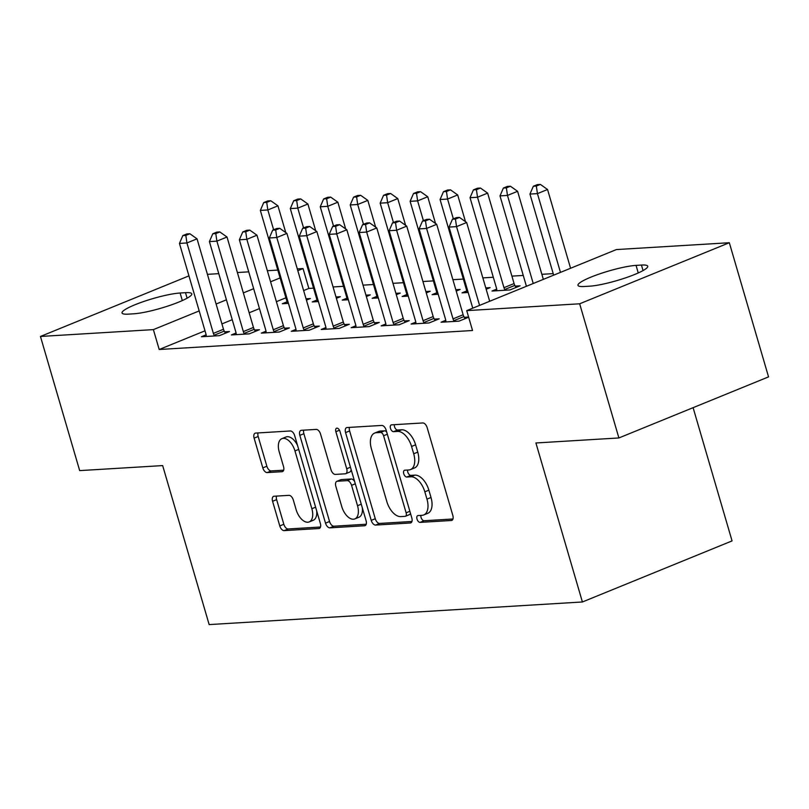 <?xml version="1.0" encoding="UTF-8"?>
<svg xmlns="http://www.w3.org/2000/svg" width="809" height="809" viewBox="0 0 809 809"><rect width="100%" height="100%" fill="white"/><g stroke="black" fill="none" stroke-linecap="round" stroke-linejoin="round"><path stroke-width="1.21" d="M417.019 519.095A3.6 1.982 -112.2 0 0 420.073 522.392L451.311 520.49A5.147 2.842 -112.2 0 0 451.827 520.379A5.147 2.842 -112.2 0 0 452.828 515.444L427.162 427.648A5.147 2.842 -112.2 0 0 422.794 422.955L391.546 424.846A3.6 1.982 -112.2 0 0 391.192 424.927A3.6 1.982 -112.2 0 0 390.484 428.386A3.6 1.982 -112.2 0 0 393.548 431.672L397.593 431.43A16.453 9.081 -112.2 0 1 411.559 446.467L413.702 453.778A16.453 9.081 -112.2 0 1 410.507 469.584A16.453 9.081 -112.2 0 1 408.858 469.958L404.813 470.201A3.6 1.982 -112.2 0 0 404.449 470.282A3.6 1.982 -112.2 0 0 403.752 473.74A3.6 1.982 -112.2 0 0 406.806 477.027L410.851 476.784A16.453 9.081 -112.2 0 1 424.826 491.821L426.96 499.133A16.453 9.081 -112.2 0 1 423.774 514.939A16.453 9.081 -112.2 0 1 422.116 515.313L418.071 515.555A3.6 1.982 -112.2 0 0 417.717 515.636A3.6 1.982 -112.2 0 0 417.019 519.095M420.872 515.394A3.6 1.982 -112.2 0 0 421.064 517.447A3.6 1.982 -112.2 0 0 424.118 520.733L452.959 518.994M394.347 424.674A3.6 1.982 -112.2 0 0 394.529 426.727A3.6 1.982 -112.2 0 0 397.593 430.024L401.638 429.781L397.593 431.43M407.605 470.029A3.6 1.982 -112.2 0 0 407.797 472.092A3.6 1.982 -112.2 0 0 410.851 475.379L414.896 475.136L410.851 476.784M274.099 496.241A5.147 2.842 -112.2 0 0 273.584 496.352A5.147 2.842 -112.2 0 0 272.582 501.297L279.783 525.921A5.147 2.842 -112.2 0 0 284.151 530.623L318.847 528.52A5.147 2.842 -112.2 0 0 319.363 528.408A5.147 2.842 -112.2 0 0 320.364 523.463L294.688 435.677A5.147 2.842 -112.2 0 0 290.33 430.975L255.634 433.078A5.147 2.842 -112.2 0 0 255.108 433.199A5.147 2.842 -112.2 0 0 254.117 438.134L262.814 467.885A5.147 2.842 -112.2 0 0 267.182 472.587L282.028 471.687A5.147 2.842 -112.2 0 0 282.543 471.566A5.147 2.842 -112.2 0 0 283.544 466.631L279.226 451.877A13.753 7.594 -112.2 0 1 281.896 438.66A13.753 7.594 -112.2 0 1 294.961 450.926L311.859 508.719A13.753 7.594 -112.2 0 1 309.19 521.926A13.753 7.594 -112.2 0 1 296.134 509.67L293.313 500.033A5.147 2.842 -112.2 0 0 288.944 495.341L274.099 496.241M205.001 330.81L159.201 349.498L472.537 330.507L466.722 310.636L616.387 249.566L729.324 242.73L579.659 303.79L466.722 310.636M159.201 349.498L153.386 329.617L40.45 336.463L188.942 275.879M729.324 242.73L768.55 376.883L618.895 437.952L535.912 442.978L582.409 601.977L209.157 624.588L162.66 465.59L79.676 470.616L40.45 336.463M618.895 437.952L579.659 303.79M371.23 520.379A5.147 2.842 -112.2 0 0 375.598 525.081L410.294 522.978A5.147 2.842 -112.2 0 0 410.81 522.867A5.147 2.842 -112.2 0 0 411.811 517.922L386.136 430.135A5.147 2.842 -112.2 0 0 381.767 425.433L347.071 427.536A5.147 2.842 -112.2 0 0 346.555 427.658A5.147 2.842 -112.2 0 0 345.564 432.593L371.23 520.379L375.275 518.731A5.147 2.842 -112.2 0 0 379.643 523.433L411.943 521.471M364.576 525.749L329.88 527.852A5.147 2.842 -112.2 0 1 325.511 523.15L299.836 435.363A5.147 2.842 -112.2 0 1 300.837 430.428A5.147 2.842 -112.2 0 1 301.353 430.307L316.198 429.407A5.147 2.842 -112.2 0 1 320.566 434.109L330.982 469.716A5.147 2.842 -112.2 0 0 335.341 474.408L345.2 473.811A5.147 2.842 -112.2 0 0 345.716 473.7A5.147 2.842 -112.2 0 0 346.707 468.755L335.866 431.693A3.6 1.982 -112.2 0 1 336.574 428.234A3.6 1.982 -112.2 0 1 339.992 431.44L366.083 520.693A5.147 2.842 -112.2 0 1 365.092 525.638A5.147 2.842 -112.2 0 1 364.576 525.749L365.537 525.354M582.409 601.977L732.064 540.908L693.101 407.665M236.076 333.015L231.364 334.936L249.334 333.844L259.446 329.718L254.592 330.011M336.392 298.319L340.346 296.711L335.998 296.974M318.392 301.555L312.254 301.929L316.966 299.997M295.983 329.384L291.27 331.306L309.24 330.214L319.353 326.088L314.509 326.381M396.299 294.688L400.253 293.08L395.904 293.343M378.309 297.924L372.17 298.299L376.883 296.367M355.899 325.754L351.187 327.675L369.157 326.583L379.269 322.457L374.425 322.751M456.215 291.068L460.169 289.45L455.821 289.713M438.215 294.294L432.077 294.668L436.789 292.747M415.806 322.124L411.093 324.045L429.073 322.953L439.186 318.827L434.332 319.12M496.706 289.116L491.993 291.038L509.963 289.946L520.076 285.82L515.232 286.113M313.558 288.146L308.856 288.429L303.628 290.562M285.901 297.793L276.395 301.676M259.477 308.583L249.162 312.79M232.234 319.697L221.919 323.903M553.214 273.624L541.868 274.312M523.251 275.444L511.905 276.122M493.298 277.254L482.852 277.892M463.345 279.065L452.888 279.702M433.381 280.885L422.935 281.522M403.428 282.695L392.982 283.332M373.475 284.515L363.019 285.142M343.522 286.325L333.065 286.962M445.769 320.303L441.057 322.225L459.027 321.143L468.654 317.209M468.603 317.047L464.285 317.31M486.169 289.248L490.123 287.64L485.774 287.903M468.178 292.484L462.04 292.848L466.753 290.927M385.853 323.934L381.14 325.855L399.11 324.773L409.223 320.647L404.379 320.94M426.262 292.878L430.206 291.27L425.868 291.533M408.262 296.104L402.124 296.478L406.836 294.557M325.936 327.564L321.224 329.485L339.204 328.403L349.316 324.278L344.462 324.571M366.346 296.509L370.3 294.891L365.951 295.164M348.345 299.734L342.207 300.109L346.93 298.187M266.03 331.194L261.317 333.116L279.287 332.034L289.4 327.908L284.556 328.201M306.429 300.139L310.383 298.521L306.035 298.784M288.439 303.365L282.301 303.739L287.013 301.818M206.113 334.825L201.401 336.746L219.381 335.664L229.493 331.538L224.639 331.832M128.338 314.135A33.533 5.147 163.7 0 1 122.038 312.982A33.533 5.147 163.7 0 1 143.446 301.595A33.533 5.147 163.7 0 1 180.114 293.01L185.504 292.676A33.533 5.147 163.7 0 1 191.794 293.829A33.533 5.147 163.7 0 1 170.396 305.215A33.533 5.147 163.7 0 1 133.728 313.801L128.338 314.135M297.297 268.901L303.041 268.558L297.823 270.681M280.086 277.922L270.58 281.795M253.662 288.702L243.347 292.909M226.429 299.815L216.114 304.022M199.186 310.929L153.386 329.617M207.428 274.342L218.774 273.654M237.391 272.532L248.737 271.844M267.344 270.712L277.79 270.085M308.856 288.429L303.041 268.558M641.436 265.059A33.533 5.147 163.7 0 1 647.726 266.212A33.533 5.147 163.7 0 1 626.328 277.598A33.533 5.147 163.7 0 1 589.66 286.184L584.27 286.507A33.533 5.147 163.7 0 1 577.97 285.355A33.533 5.147 163.7 0 1 599.378 273.978A33.533 5.147 163.7 0 1 636.046 265.382L641.436 265.059L643.044 270.57M423.774 514.939L427.819 513.29A16.453 9.081 -112.2 0 0 431.005 497.484L426.96 499.133M414.896 475.136A16.453 9.081 -112.2 0 1 428.871 490.173L431.005 497.484M410.507 469.584L414.552 467.936A16.453 9.081 -112.2 0 0 417.747 452.13L413.702 453.778M401.638 429.781A16.453 9.081 -112.2 0 1 415.604 444.819L417.747 452.13M349.478 427.395A5.147 2.842 -112.2 0 0 349.609 430.944L375.275 518.731M405.066 516.344A3.6 1.982 -112.2 0 0 405.43 516.263A3.6 1.982 -112.2 0 0 406.128 512.805L383.587 435.748A3.6 1.982 -112.2 0 0 380.533 432.461L376.266 432.714A16.453 9.081 -112.2 0 0 374.618 433.088A16.453 9.081 -112.2 0 0 371.422 448.894L386.823 501.57A16.453 9.081 -112.2 0 0 400.799 516.607L405.066 516.344M409.111 514.696A3.6 1.982 -112.2 0 0 409.475 514.615A3.6 1.982 -112.2 0 0 410.385 513.037M386.763 432.259A3.6 1.982 -112.2 0 0 384.578 430.813L380.533 432.461M374.618 433.088L378.663 431.44A16.453 9.081 -112.2 0 1 380.311 431.066L384.578 430.813M366.214 524.242L333.925 526.204L329.88 527.852M303.749 430.166A5.147 2.842 -112.2 0 0 303.881 433.715L329.556 521.502A5.147 2.842 -112.2 0 0 333.925 526.204M345.716 473.7L349.761 472.051A5.147 2.842 -112.2 0 0 351.086 469.382M341.782 506.656A13.753 7.594 -112.2 0 0 354.848 518.913A13.753 7.594 -112.2 0 0 357.517 505.706L351.561 485.339A5.147 2.842 -112.2 0 0 347.192 480.637L337.343 481.234A5.147 2.842 -112.2 0 0 336.827 481.355A5.147 2.842 -112.2 0 0 335.826 486.29L341.782 506.656M354.848 518.913L358.893 517.264A13.753 7.594 -112.2 0 0 362.321 507.819M354.615 481.456A5.147 2.842 -112.2 0 0 351.237 478.989L347.192 480.637M336.827 481.355L340.872 479.707A5.147 2.842 -112.2 0 1 341.388 479.585L351.237 478.989M309.19 521.926L313.235 520.278A13.753 7.594 -112.2 0 0 316.673 510.833M297.581 445.537A13.753 7.594 -112.2 0 0 285.941 437.012L281.896 438.66M258.031 432.936A5.147 2.842 -112.2 0 0 258.162 436.486L266.859 466.237A5.147 2.842 -112.2 0 0 271.227 470.929L283.676 470.181M276.496 496.089A5.147 2.842 -112.2 0 0 276.627 499.638L283.828 524.272A5.147 2.842 -112.2 0 0 288.196 528.975L320.495 527.013M570.578 268.254L547.551 189.498L537.439 193.624L529.946 194.069L553.659 275.161M560.465 272.39L537.439 193.624L536.337 186.06L540.382 184.412L537.388 184.594L533.343 186.242L536.337 186.06M529.946 194.069L533.343 186.242M540.382 184.412L547.551 189.498M489.688 301.272L466.651 222.505L456.539 226.631L479.575 305.397M455.437 219.067L459.482 217.419L456.488 217.601L452.443 219.249L455.437 219.067L456.539 226.631L449.056 227.086L472.759 308.168M466.651 222.505L459.482 217.419M452.443 219.249L449.056 227.086M543.345 279.368L517.588 191.308L507.476 195.434L499.992 195.889L526.426 286.275M533.232 283.504L507.476 195.434L506.383 187.87L510.428 186.222L507.425 186.404L503.38 188.052L506.383 187.87M499.992 195.889L503.38 188.052M510.428 186.222L517.588 191.308M515.98 287.498L514.837 285.395A5.238 2.892 67.8 0 1 514.079 283.554L487.635 193.118L477.522 197.244L470.039 197.699L496.483 288.135A5.238 2.892 67.8 0 1 496.807 290.006L496.837 290.744M505.119 290.239L504.725 289.521A5.238 2.892 67.8 0 1 503.967 287.68L477.522 197.244L476.42 189.69L480.465 188.042L477.472 188.224L473.427 189.872L476.42 189.69M470.039 197.699L473.427 189.872M480.465 188.042L487.635 193.118M453.03 318.877L463.142 314.752L436.698 224.315L426.586 228.441L453.03 318.877A5.238 2.892 -112.2 0 0 453.788 320.718L454.173 321.436M425.483 220.877L429.528 219.229L426.535 219.411L422.49 221.059L425.483 220.877L426.586 228.441L419.092 228.896L445.537 319.333A5.238 2.892 -112.2 0 1 445.86 321.193L445.901 321.931M463.142 314.752A5.238 2.892 -112.2 0 0 463.901 316.592L465.033 318.685M436.698 224.315L429.528 219.229M422.49 221.059L419.092 228.896M423.077 320.688L433.179 316.562L406.735 226.136L396.632 230.262L423.077 320.688A5.238 2.892 -112.2 0 0 423.835 322.528L424.219 323.246M395.53 222.697L399.575 221.049L396.572 221.231L392.527 222.88L395.53 222.697L396.632 230.262L389.139 230.717L415.583 321.143A5.238 2.892 -112.2 0 1 415.907 323.013L415.947 323.752M433.179 316.562A5.238 2.892 -112.2 0 0 433.948 318.402L435.08 320.506M406.735 226.136L399.575 221.049M392.527 222.88L389.139 230.717M465.499 221.686L457.682 194.939L447.569 199.065L440.076 199.52L466.52 289.946A5.238 2.892 67.8 0 1 466.854 291.816L466.884 292.555M453.364 218.875L447.569 199.065L446.467 191.5L450.512 189.852L447.519 190.034L443.474 191.682L446.467 191.5M440.076 199.52L443.474 191.682M450.512 189.852L457.682 194.939M435.545 223.496L427.728 196.749L417.616 200.875L410.123 201.33L436.567 291.766A5.238 2.892 67.8 0 1 436.89 293.637L436.931 294.375M423.4 220.685L417.616 200.875L416.514 193.321L420.559 191.672L417.555 191.844L413.51 193.503L416.514 193.321M410.123 201.33L413.51 193.503M420.559 191.672L427.728 196.749M393.113 322.508L403.226 318.382L376.782 227.946L366.669 232.072L393.113 322.508A5.238 2.892 -112.2 0 0 393.872 324.348L394.266 325.066M365.567 224.508L369.612 222.859L366.619 223.041L362.574 224.69L365.567 224.508L366.669 232.072L359.186 232.527L385.63 322.963A5.238 2.892 -112.2 0 1 385.954 324.824L385.984 325.562M403.226 318.382A5.238 2.892 -112.2 0 0 403.984 320.222L405.127 322.316M376.782 227.946L369.612 222.859M362.574 224.69L359.186 232.527M363.16 324.318L373.273 320.192L346.828 229.766L336.716 233.892L363.16 324.318A5.238 2.892 -112.2 0 0 363.919 326.158L364.313 326.876M335.614 226.328L339.659 224.68L336.665 224.862L332.62 226.51L335.614 226.328L336.716 233.892L329.223 234.337L355.667 324.773A5.238 2.892 -112.2 0 1 356 326.644L356.031 327.382M373.273 320.192A5.238 2.892 -112.2 0 0 374.031 322.033L375.174 324.136M346.828 229.766L339.659 224.68M332.62 226.51L329.223 234.337M405.592 225.317L397.765 198.569L387.653 202.695L380.169 203.15L406.614 293.576A5.238 2.892 67.8 0 1 406.937 295.447L406.978 296.185M393.447 222.505L387.653 202.695L386.55 195.131L390.595 193.482L387.602 193.664L383.557 195.313L386.55 195.131M380.169 203.15L383.557 195.313M390.595 193.482L397.765 198.569M333.207 326.138L343.319 322.012L316.875 231.576L306.763 235.702L333.207 326.138A5.238 2.892 -112.2 0 0 333.965 327.979L334.35 328.697M305.66 228.138L309.705 226.49L306.702 226.672L302.657 228.32L305.66 228.138L306.763 235.702L299.269 236.157L325.714 326.583A5.238 2.892 -112.2 0 1 326.037 328.454L326.078 329.192M343.319 322.012A5.238 2.892 -112.2 0 0 344.078 323.853L345.21 325.946M316.875 231.576L309.705 226.49M302.657 228.32L299.269 236.157M375.629 227.127L367.812 200.379L357.699 204.505L350.206 204.96L376.65 295.396A5.238 2.892 67.8 0 1 376.984 297.267L377.014 298.005M363.494 224.315L357.699 204.505L356.597 196.951L360.642 195.293L357.649 195.475L353.604 197.133L356.597 196.951M350.206 204.96L353.604 197.133M360.642 195.293L367.812 200.379M303.244 327.948L313.356 323.822L286.912 233.397L276.799 237.522L303.244 327.948A5.238 2.892 -112.2 0 0 304.002 329.789L304.396 330.507M275.697 229.958L279.742 228.31L276.749 228.492L272.704 230.14L275.697 229.958L276.799 237.522L269.316 237.967L295.76 328.403A5.238 2.892 -112.2 0 1 296.084 330.274L296.124 331.012M313.356 323.822A5.238 2.892 -112.2 0 0 314.114 325.663L315.257 327.766M286.912 233.397L279.742 228.31M272.704 230.14L269.316 237.967M345.676 228.947L337.859 202.199L327.746 206.325L320.253 206.78L346.697 297.206A5.238 2.892 67.8 0 1 347.021 299.077L347.061 299.815M333.541 226.136L327.746 206.325L326.644 198.761L330.689 197.113L327.696 197.295L323.651 198.943L326.644 198.761M320.253 206.78L323.651 198.943M330.689 197.113L337.859 202.199M273.29 329.769L283.403 325.643L256.959 235.207L246.846 239.333L273.29 329.769A5.238 2.892 -112.2 0 0 274.049 331.609L274.443 332.327M245.744 231.768L249.789 230.12L246.796 230.302L242.751 231.95L245.744 231.768L246.846 239.333L239.363 239.788L265.797 330.214A5.238 2.892 -112.2 0 1 266.131 332.084L266.161 332.823M283.403 325.643A5.238 2.892 -112.2 0 0 284.161 327.483L285.304 329.576M256.959 235.207L249.789 230.12M242.751 231.95L239.363 239.788M315.722 230.757L307.895 204.01L297.783 208.135L290.3 208.591L316.744 299.027A5.238 2.892 67.8 0 1 317.067 300.887L317.108 301.636M303.577 227.946L297.783 208.135L296.691 200.581L300.726 198.923L297.732 199.105L293.687 200.763L296.691 200.581M290.3 208.591L293.687 200.763M300.726 198.923L307.895 204.01M243.337 331.579L253.45 327.453L227.005 237.017L216.893 241.143L243.337 331.579A5.238 2.892 -112.2 0 0 244.096 333.419L244.48 334.137M215.791 233.589L219.836 231.94L216.842 232.122L212.797 233.771L215.791 233.589L216.893 241.143L209.4 241.598L235.844 332.034A5.238 2.892 -112.2 0 1 236.167 333.905L236.208 334.643M253.45 327.453A5.238 2.892 -112.2 0 0 254.208 329.293L255.341 331.397M227.005 237.017L219.836 231.94M212.797 233.771L209.4 241.598M285.769 232.577L277.942 205.83L267.83 209.956L260.346 210.411L286.791 300.837A5.238 2.892 67.8 0 1 287.114 302.708L287.144 303.446M273.624 229.766L267.83 209.956L266.727 202.392L270.772 200.743L267.779 200.925L263.734 202.574L266.727 202.392M260.346 210.411L263.734 202.574M270.772 200.743L277.942 205.83M213.374 333.399L223.486 329.263L197.042 238.837L186.93 242.963L213.374 333.399A5.238 2.892 -112.2 0 0 214.142 335.239L214.527 335.957M185.837 235.399L189.882 233.75L186.879 233.932L182.834 235.581L185.837 235.399L186.93 242.963L179.446 243.418L205.891 333.844A5.238 2.892 -112.2 0 1 206.214 335.715L206.255 336.453M223.486 329.263A5.238 2.892 -112.2 0 0 224.245 331.114L225.387 333.207M197.042 238.837L189.882 233.75M182.834 235.581L179.446 243.418M424.118 520.733L420.073 522.392M397.593 430.024L393.548 431.672M410.851 475.379L406.806 477.027M428.871 490.173L424.826 491.821M415.604 444.819L411.559 446.467M452.282 520.096L451.311 520.49M349.609 430.944L345.564 432.593M411.265 522.584L410.294 522.978M379.643 523.433L375.598 525.081M409.87 511.278L406.128 512.805M387.329 434.221L383.587 435.748M380.311 431.066L376.266 432.714M329.556 521.502L325.511 523.15M303.881 433.715L299.836 435.363M350.449 467.228L346.707 468.755M339.487 430.216L335.866 431.693M361.259 504.179L357.517 505.706M355.303 483.812L351.561 485.339M341.388 479.585L337.343 481.234M315.601 507.192L311.859 508.719M298.703 449.399L294.961 450.926M282.998 471.293L282.028 471.687M271.227 470.929L267.182 472.587M266.859 466.237L262.814 467.885M258.162 436.486L254.117 438.134M319.818 528.125L318.847 528.52M288.196 528.975L284.151 530.623M283.828 524.272L279.783 525.921M276.627 499.638L272.582 501.297M636.046 265.382L638.25 272.946M180.114 293.01L182.318 300.574M185.504 292.676L187.112 298.197M514.837 285.395L504.725 289.521M514.079 283.554L503.967 287.68M453.788 320.718L463.901 316.592M423.835 322.528L433.948 318.402M393.872 324.348L403.984 320.222M363.919 326.158L374.031 322.033M333.965 327.979L344.078 323.853M304.002 329.789L314.114 325.663M274.049 331.609L284.161 327.483M244.096 333.419L254.208 329.293M214.142 335.239L224.245 331.114M409.475 514.615L405.43 516.263"/></g></svg>
